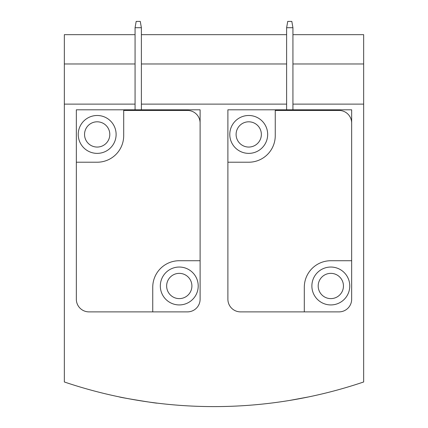 <?xml version="1.0" encoding="UTF-8"?>
<svg xmlns="http://www.w3.org/2000/svg" width="428" height="428" viewBox="0 0 428 428"><rect width="100%" height="100%" fill="white"/><g stroke="black" fill="none" stroke-linecap="round" stroke-linejoin="round"><path stroke-width="0.64" d="M135.066 27.713L141.379 27.713L140.266 21.4L136.179 21.4L135.066 27.713L135.066 109.809M141.379 27.713L141.379 109.809M286.621 27.713L292.934 27.713L291.821 21.4L287.734 21.4L286.621 27.713L286.621 109.809M292.934 27.713L292.934 109.809M135.066 104.122L64.339 104.122L64.339 381.974A467.05 467.05 0 0 0 363.661 381.974L363.661 104.122L292.934 104.122M119.278 396.895C118.251 397.163 158.114 403.716 157.167 403.128M289.815 400.405L308.722 396.895M286.621 104.122L141.379 104.122M292.934 34.663L363.661 34.663L363.661 104.122M135.066 34.663L64.339 34.663L64.339 104.122M187.48 311.878A12.631 12.631 0 0 0 200.106 299.247L200.106 109.809L76.339 109.809L76.339 299.247A12.631 12.631 0 0 0 88.971 311.878L187.48 311.878M152.748 311.878L152.748 287.252A26.52 26.52 0 0 1 179.268 260.727L200.106 260.727L200.106 109.809M200.106 123.066A12.631 12.631 0 0 0 187.48 110.44L123.697 110.44L123.697 135.697A26.52 26.52 0 0 1 97.177 162.217L76.339 162.217M339.03 311.878A12.631 12.631 0 0 0 351.661 299.247L351.661 109.809L227.894 109.809L227.894 299.247A12.631 12.631 0 0 0 240.52 311.878L339.03 311.878M304.303 311.878L304.303 287.252A26.52 26.52 0 0 1 330.823 260.727L351.661 260.727L351.661 109.809M351.661 123.066A12.631 12.631 0 0 0 339.03 110.44L275.252 110.44L275.252 135.697A26.52 26.52 0 0 1 248.732 162.217L227.894 162.217M311.878 285.99A18.944 18.944 0 0 0 340.297 302.393A18.944 18.944 0 0 0 340.297 269.581A18.944 18.944 0 0 0 311.878 285.99A18.944 18.944 0 0 0 340.297 302.393A18.944 18.944 0 0 0 340.297 269.581A18.944 18.944 0 0 0 311.878 285.99M160.323 285.99A18.944 18.944 0 0 0 188.743 302.393A18.944 18.944 0 0 0 188.743 269.581A18.944 18.944 0 0 0 160.323 285.99A18.944 18.944 0 0 0 188.743 302.393A18.944 18.944 0 0 0 188.743 269.581A18.944 18.944 0 0 0 160.323 285.99M229.788 134.435A18.944 18.944 0 0 0 258.202 150.838A18.944 18.944 0 0 0 258.202 118.026A18.944 18.944 0 0 0 229.788 134.435A18.944 18.944 0 0 0 258.202 150.838A18.944 18.944 0 0 0 258.202 118.026A18.944 18.944 0 0 0 229.788 134.435M78.233 134.435A18.944 18.944 0 0 0 106.647 150.838A18.944 18.944 0 0 0 106.647 118.026A18.944 18.944 0 0 0 78.233 134.435A18.944 18.944 0 0 0 106.647 150.838A18.944 18.944 0 0 0 106.647 118.026A18.944 18.944 0 0 0 78.233 134.435M286.621 34.663L141.379 34.663M318.191 285.99A12.631 12.631 0 0 0 337.136 296.925A12.631 12.631 0 0 0 337.136 275.049A12.631 12.631 0 0 0 318.191 285.99M166.642 285.99A12.631 12.631 0 0 0 185.586 296.925A12.631 12.631 0 0 0 185.586 275.049A12.631 12.631 0 0 0 166.642 285.99M236.101 134.435A12.631 12.631 0 0 0 255.045 145.37A12.631 12.631 0 0 0 255.045 123.494A12.631 12.631 0 0 0 236.101 134.435M84.546 134.435A12.631 12.631 0 0 0 103.49 145.37A12.631 12.631 0 0 0 103.49 123.494A12.631 12.631 0 0 0 84.546 134.435M363.661 63.97L292.934 63.97M286.621 63.97L141.379 63.97M135.066 63.97L64.339 63.97"/></g></svg>
